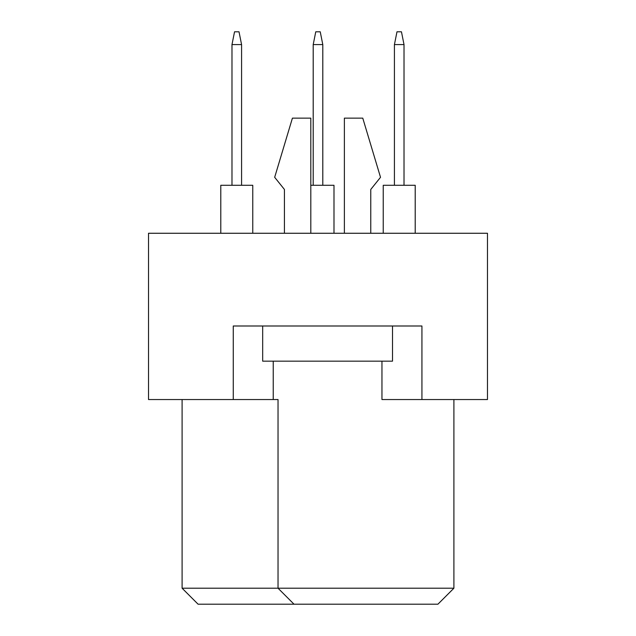 <?xml version="1.0" encoding="UTF-8"?>
<svg xmlns="http://www.w3.org/2000/svg" width="636" height="636" viewBox="0 0 636 636"><rect width="100%" height="100%" fill="white"/><g stroke="black" fill="none" stroke-linecap="round" stroke-linejoin="round"><path stroke-width="0.95" d="M381.958 361.169L381.958 399.543L487.478 399.543L487.478 233.261L148.522 233.261L148.522 399.543L278.027 399.543L278.027 588.213L453.905 588.213L453.905 399.543M233.261 399.543L233.261 325.998L421.93 325.998L421.93 399.543M182.095 399.543L182.095 588.213L278.027 588.213L294.015 604.2L198.082 604.2L182.095 588.213M273.234 361.169L273.234 399.543M453.905 588.213L437.918 604.2L294.015 604.2M370.764 189.449L370.764 233.261L370.764 189.449L380.519 177.301L362.766 118.137L344.378 118.137L344.378 233.261M284.427 189.449L284.427 233.261L284.427 189.449L274.673 177.301L292.417 118.137L310.805 118.137L310.805 233.261M392.507 325.998L392.507 361.169L262.676 361.169L262.676 325.998M383.238 233.261L383.238 185.291L415.213 185.291L415.213 233.261M394.423 185.291L394.423 44.592L404.019 44.592L401.459 31.8L396.983 31.8L394.423 44.592M404.019 185.291L404.019 44.592M310.805 185.291L333.987 185.291L333.987 233.261M313.206 185.291L313.206 44.592L322.794 44.592L320.242 31.8L315.758 31.8L313.206 44.592M322.794 185.291L322.794 44.592M220.787 233.261L220.787 185.291L252.762 185.291L252.762 233.261M231.981 185.291L231.981 44.592L241.577 44.592L239.017 31.8L234.541 31.8L231.981 44.592M241.577 185.291L241.577 44.592"/></g></svg>
